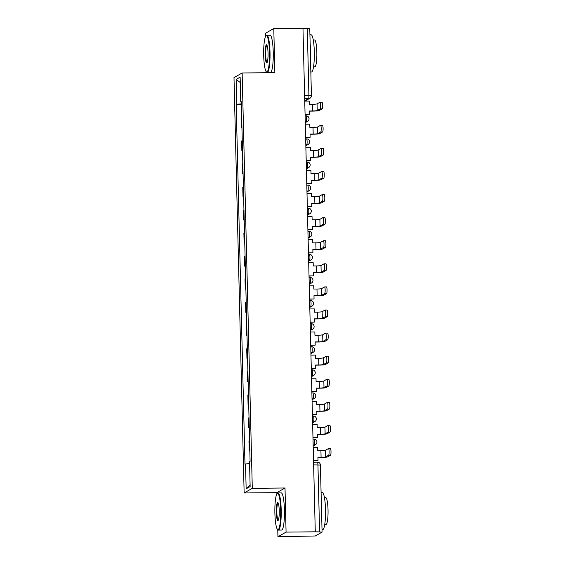 <?xml version="1.0" encoding="UTF-8"?>
<svg xmlns="http://www.w3.org/2000/svg" width="565" height="565" viewBox="0 0 565 565"><rect width="100%" height="100%" fill="white"/><g stroke="black" fill="none" stroke-linecap="round" stroke-linejoin="round"><path stroke-width="0.85" d="M277.761 529.702L277.938 536.75L315.319 535.98L322.078 532.103L319.585 531.905L317.947 464.854A2.973 0.48 -90.6 0 0 317.438 462.149A2.973 0.48 -90.6 0 0 317.396 462.163M277.938 536.75L286.081 532.103L315.277 531.813L302.967 28.25L273.778 28.54L274.851 72.652L242.145 72.977L233.995 77.617L244.144 492.963L276.857 492.638L276.892 493.944M273.778 28.54L265.628 33.187L265.705 36.266M266.574 72.023L266.595 72.73M286.081 532.103L285.007 487.998L252.294 488.322L242.145 72.977M315.277 531.813L319.585 531.905M302.974 28.384L309.775 28.54L311.414 95.591L308.914 95.393L307.275 28.342M241.933 127.619L241.304 127.626L241.064 117.859L241.686 117.506M241.304 127.626L241.926 127.273M242.251 140.593L241.629 140.946L241.869 150.721L242.491 150.361M242.498 150.714L241.869 150.721M242.816 163.688L242.194 164.041L242.434 173.808L243.056 173.455M243.063 173.801L242.434 173.808M243.381 186.775L242.759 187.128L242.999 196.903L243.621 196.549M243.628 196.895L242.999 196.903M243.946 209.869L243.324 210.222L243.564 219.99L244.186 219.637M244.193 219.983L243.564 219.99M244.511 232.957L243.889 233.317L244.129 243.084L244.751 242.731M244.758 243.077L244.129 243.084M245.076 256.051L244.454 256.404L244.694 266.172L245.316 265.818M245.323 266.164L244.694 266.172M245.641 279.138L245.019 279.498L245.259 289.266L245.881 288.913M245.888 289.259L245.259 289.266M246.206 302.233L245.584 302.586L245.824 312.353L246.446 312M246.453 312.353L245.824 312.353M246.771 325.327L246.149 325.68L246.382 335.448L247.004 335.094M247.018 335.44L246.382 335.448M247.336 348.414L246.714 348.767L246.947 358.542L247.569 358.182M247.583 358.535L246.947 358.542M247.894 371.509L247.272 371.862L247.512 381.629L248.134 381.276M248.141 381.622L247.512 381.629M248.459 394.596L247.837 394.949L248.077 404.724L248.699 404.363M248.706 404.717L248.077 404.724M249.024 417.69L248.402 418.043L248.642 427.811L249.264 427.458M249.271 427.804L248.642 427.811M249.589 440.778L248.967 441.131L249.207 450.905L249.829 450.552M249.836 450.898L249.207 450.905M241.354 103.861L236.756 104.264L236.149 79.397L240.139 77.123L240.747 101.99L241.312 102.046M250.104 484.961L246.149 488.817L250.14 486.543L249.532 461.676L250.09 461.358L241.304 101.672L240.747 101.99M246.149 488.817L245.542 463.95L249.582 463.597M236.756 104.264L236.198 104.582L244.984 464.268L245.542 463.95M244.144 492.963L252.294 488.322M276.857 492.638L285.007 487.998M241.375 104.532L236.198 104.582M236.149 79.397L240.266 82.547M320.178 108.861A3.348 0.537 -90.6 0 0 320.63 105.38A3.348 0.537 -90.6 0 0 320.065 102.187A3.348 0.537 -90.6 0 0 320.016 102.201L317.057 103.889L317.219 110.549L320.178 108.861L322.085 108.847L319.126 110.528A5.947 0.523 -1.4 0 1 312.311 111.128L309.472 111.157M321.923 102.187A3.348 0.537 89.4 0 1 321.972 102.173A3.348 0.537 89.4 0 1 322.537 105.358A3.348 0.537 89.4 0 1 322.085 108.847M305.072 114.285L309.542 114.243L309.465 110.987L312.615 110.952A4.011 0.353 178.6 0 0 317.219 110.549M309.542 114.243L305.072 114.462M304.747 101.114L309.224 101.071L309.302 104.327L312.452 104.292A4.011 0.353 178.6 0 0 317.057 103.889M320.743 131.956A3.348 0.537 -90.6 0 0 321.195 128.467A3.348 0.537 -90.6 0 0 320.63 125.282A3.348 0.537 -90.6 0 0 320.581 125.296L317.622 126.977L317.784 133.644L320.743 131.956L322.65 131.935L319.691 133.623A5.947 0.523 -1.4 0 1 312.876 134.223L310.03 134.251M322.488 125.275A3.348 0.537 89.4 0 1 322.537 125.261A3.348 0.537 89.4 0 1 323.102 128.453A3.348 0.537 89.4 0 1 322.65 131.935M305.637 137.38L310.107 137.33L310.03 134.075L313.18 134.046A4.011 0.353 178.6 0 0 317.784 133.644M310.107 137.33L305.637 137.549M305.312 124.201L309.79 124.159L309.867 127.415L313.017 127.386A4.011 0.353 178.6 0 0 317.622 126.977M321.308 155.043A3.348 0.537 -90.6 0 0 321.76 151.561A3.348 0.537 -90.6 0 0 321.188 148.369A3.348 0.537 -90.6 0 0 321.146 148.383L318.187 150.071L318.349 156.731L321.308 155.043L323.215 155.029L320.256 156.71A5.947 0.523 -1.4 0 1 313.441 157.31L310.595 157.338M323.053 148.369A3.348 0.537 89.4 0 1 323.095 148.355A3.348 0.537 89.4 0 1 323.667 151.54A3.348 0.537 89.4 0 1 323.215 155.029M306.202 160.467L310.672 160.425L310.595 157.169L313.745 157.141A4.011 0.353 178.6 0 0 318.349 156.731M310.672 160.425L306.202 160.644M305.877 147.296L310.347 147.253L310.432 150.509L313.582 150.474A4.011 0.353 178.6 0 0 318.187 150.071M321.873 178.137A3.348 0.537 -90.6 0 0 322.325 174.649A3.348 0.537 -90.6 0 0 321.753 171.463A3.348 0.537 -90.6 0 0 321.711 171.478L318.752 173.165L318.914 179.825L321.873 178.137L323.78 178.116L320.821 179.804A5.947 0.523 -1.4 0 1 313.999 180.405L311.16 180.433M323.618 171.456A3.348 0.537 89.4 0 1 323.66 171.442A3.348 0.537 89.4 0 1 324.232 174.634A3.348 0.537 89.4 0 1 323.78 178.116M306.767 183.561L311.237 183.519L311.16 180.256L314.31 180.228A4.011 0.353 178.6 0 0 318.914 179.825M311.237 183.519L306.767 183.731M306.442 170.39L310.912 170.34L310.997 173.596L314.147 173.568A4.011 0.353 178.6 0 0 318.752 173.165M322.431 201.232A3.348 0.537 -90.6 0 0 322.89 197.743A3.348 0.537 -90.6 0 0 322.318 194.551A3.348 0.537 -90.6 0 0 322.269 194.565L319.317 196.253L319.479 202.913L322.431 201.232L324.338 201.211L321.386 202.899A5.947 0.523 -1.4 0 1 314.564 203.499L311.725 203.527M324.176 194.551A3.348 0.537 89.4 0 1 324.225 194.537A3.348 0.537 89.4 0 1 324.797 197.722A3.348 0.537 89.4 0 1 324.338 201.211M307.325 206.649L311.802 206.606L311.725 203.351L314.875 203.322A4.011 0.353 178.6 0 0 319.479 202.913M311.802 206.606L307.332 206.825M307.007 193.477L311.477 193.435L311.555 196.691L314.712 196.655A4.011 0.353 178.6 0 0 319.317 196.253M322.996 224.319A3.348 0.537 -90.6 0 0 323.455 220.837A3.348 0.537 -90.6 0 0 322.883 217.645A3.348 0.537 -90.6 0 0 322.834 217.659L319.882 219.347L320.044 226.007L322.996 224.319L324.903 224.298L321.951 225.986A5.947 0.523 -1.4 0 1 315.129 226.586L312.29 226.614M324.741 217.638A3.348 0.537 89.4 0 1 324.79 217.624A3.348 0.537 89.4 0 1 325.362 220.816A3.348 0.537 89.4 0 1 324.903 224.298M307.89 229.743L312.367 229.701L312.283 226.445L315.44 226.41A4.011 0.353 178.6 0 0 320.044 226.007M312.367 229.701L307.897 229.913M307.572 216.572L312.042 216.522L312.12 219.778L315.277 219.75A4.011 0.353 178.6 0 0 319.882 219.347M263.7 55.497A18.137 2.924 -90.6 0 0 266.299 71.734A18.137 2.924 -90.6 0 0 269.491 52.192A18.137 2.924 -90.6 0 0 265.938 35.955A18.137 2.924 -90.6 0 0 263.7 55.497M265.938 35.955L266.362 35.51A18.581 3.002 89.4 0 1 266.849 35.256A18.581 3.002 89.4 0 1 270.006 52.142A18.581 3.002 89.4 0 1 267.224 72.419A18.581 3.002 89.4 0 1 266.729 72.172L266.299 71.734M265.147 54.671A9.068 1.462 89.4 0 1 266.744 44.896A9.068 1.462 89.4 0 1 268.043 53.018A9.068 1.462 89.4 0 1 266.927 62.786A9.068 1.462 89.4 0 1 265.147 54.671M266.963 45.214A8.623 1.391 -90.6 0 0 266.948 45.214A8.623 1.391 -90.6 0 0 265.656 54.621A8.623 1.391 -90.6 0 0 267.125 62.461A8.623 1.391 -90.6 0 0 267.132 62.461M309.931 34.832L311.153 34.818A18.581 3.002 89.4 0 1 314.302 51.705A18.581 3.002 89.4 0 1 311.52 71.974L310.835 71.981M310.15 43.893A18.581 3.002 89.4 0 1 310.637 51.74A18.581 3.002 89.4 0 1 310.538 59.918M313.285 40.002L314.578 39.988A13.376 2.161 89.4 0 1 316.845 52.142A13.376 2.161 89.4 0 1 314.846 66.741L313.547 66.755M266.849 35.256L270.077 35.228A18.581 3.002 89.4 0 1 273.234 52.114A18.581 3.002 89.4 0 1 270.444 72.384L267.224 72.419M274.887 513.175A18.137 2.924 -90.6 0 0 277.479 529.412A18.137 2.924 -90.6 0 0 280.678 509.87A18.137 2.924 -90.6 0 0 277.125 493.633A18.137 2.924 -90.6 0 0 274.887 513.175M277.125 493.633L277.549 493.189A18.581 3.002 89.4 0 1 278.037 492.934A18.581 3.002 89.4 0 1 281.193 509.821A18.581 3.002 89.4 0 1 278.404 530.097A18.581 3.002 89.4 0 1 277.916 529.85L277.479 529.412M276.334 512.349A9.068 1.462 89.4 0 1 277.931 502.575A9.068 1.462 89.4 0 1 279.23 510.696A9.068 1.462 89.4 0 1 278.107 520.464A9.068 1.462 89.4 0 1 276.334 512.349M278.149 502.892A8.623 1.391 -90.6 0 0 278.135 502.892A8.623 1.391 -90.6 0 0 276.843 512.3A8.623 1.391 -90.6 0 0 278.305 520.139A8.623 1.391 -90.6 0 0 278.319 520.139M321.111 492.511L322.34 492.496A18.581 3.002 89.4 0 1 325.489 509.383A18.581 3.002 89.4 0 1 322.707 529.659L322.022 529.666M321.337 501.572A18.581 3.002 89.4 0 1 321.824 509.418A18.581 3.002 89.4 0 1 321.725 517.596M324.472 497.68L325.765 497.666A13.376 2.161 89.4 0 1 328.032 509.821A13.376 2.161 89.4 0 1 326.026 524.419L324.734 524.433M278.037 492.934L281.264 492.906A18.581 3.002 89.4 0 1 284.421 509.792A18.581 3.002 89.4 0 1 281.631 530.062L278.404 530.097M323.561 247.413A3.348 0.537 -90.6 0 0 324.02 243.925A3.348 0.537 -90.6 0 0 323.448 240.739A3.348 0.537 -90.6 0 0 323.399 240.747L320.44 242.434L320.609 249.094L323.561 247.413L325.468 247.392L322.516 249.08A5.947 0.523 -1.4 0 1 315.694 249.681L312.855 249.709M325.306 240.732A3.348 0.537 89.4 0 1 325.355 240.718A3.348 0.537 89.4 0 1 325.927 243.903A3.348 0.537 89.4 0 1 325.468 247.392M308.455 252.838L312.932 252.788L312.848 249.532L316.005 249.504A4.011 0.353 178.6 0 0 320.609 249.094M312.932 252.788L308.462 253.007M308.137 239.659L312.607 239.617L312.685 242.872L315.842 242.844A4.011 0.353 178.6 0 0 320.44 242.434M324.126 270.501A3.348 0.537 -90.6 0 0 324.585 267.019A3.348 0.537 -90.6 0 0 324.013 263.827A3.348 0.537 -90.6 0 0 323.964 263.841L321.005 265.529L321.167 272.189L324.126 270.501L326.033 270.48L323.074 272.168A5.947 0.523 -1.4 0 1 316.259 272.768L313.42 272.796M325.871 263.82A3.348 0.537 89.4 0 1 325.92 263.806A3.348 0.537 89.4 0 1 326.492 266.998A3.348 0.537 89.4 0 1 326.033 270.48M309.02 275.925L313.497 275.882L313.413 272.627L316.57 272.591A4.011 0.353 178.6 0 0 321.167 272.189M313.497 275.882L309.027 276.101M308.702 262.753L313.172 262.704L313.25 265.967L316.407 265.931A4.011 0.353 178.6 0 0 321.005 265.529M324.691 293.595A3.348 0.537 -90.6 0 0 325.15 290.106A3.348 0.537 -90.6 0 0 324.578 286.921A3.348 0.537 -90.6 0 0 324.529 286.935L321.57 288.616L321.732 295.276L324.691 293.595L326.598 293.574L323.639 295.262A5.947 0.523 -1.4 0 1 316.824 295.862L313.985 295.891M326.436 286.914A3.348 0.537 89.4 0 1 326.485 286.9A3.348 0.537 89.4 0 1 327.057 290.085A3.348 0.537 89.4 0 1 326.598 293.574M309.585 299.019L314.055 298.97L313.978 295.714L317.135 295.686A4.011 0.353 178.6 0 0 321.732 295.276M314.055 298.97L309.592 299.189M309.26 285.841L313.737 285.798L313.815 289.054L316.972 289.026A4.011 0.353 178.6 0 0 321.57 288.616M325.256 316.683A3.348 0.537 -90.6 0 0 325.715 313.201A3.348 0.537 -90.6 0 0 325.143 310.008A3.348 0.537 -90.6 0 0 325.094 310.023L322.135 311.711L322.297 318.37L325.256 316.683L327.163 316.668L324.204 318.349A5.947 0.523 -1.4 0 1 317.389 318.95L314.55 318.978M327.001 310.001A3.348 0.537 89.4 0 1 327.05 309.987A3.348 0.537 89.4 0 1 327.622 313.18A3.348 0.537 89.4 0 1 327.163 316.668M310.15 322.106L314.62 322.064L314.543 318.808L317.7 318.773A4.011 0.353 178.6 0 0 322.297 318.37M314.62 322.064L310.157 322.283M309.825 308.935L314.302 308.893L314.38 312.148L317.537 312.113A4.011 0.353 178.6 0 0 322.135 311.711M325.821 339.777A3.348 0.537 -90.6 0 0 326.28 336.288A3.348 0.537 -90.6 0 0 325.708 333.103A3.348 0.537 -90.6 0 0 325.659 333.117L322.7 334.798L322.862 341.465L325.821 339.777L327.728 339.756L324.769 341.444A5.947 0.523 -1.4 0 1 317.954 342.044L315.115 342.072M327.566 333.096A3.348 0.537 89.4 0 1 327.615 333.082A3.348 0.537 89.4 0 1 328.187 336.274A3.348 0.537 89.4 0 1 327.728 339.756M310.715 345.201L315.185 345.151L315.108 341.896L318.264 341.867A4.011 0.353 178.6 0 0 322.862 341.465M315.185 345.151L310.715 345.37M310.39 332.022L314.867 331.98L314.945 335.236L318.095 335.207A4.011 0.353 178.6 0 0 322.7 334.798M326.386 362.864A3.348 0.537 -90.6 0 0 326.838 359.382A3.348 0.537 -90.6 0 0 326.273 356.19A3.348 0.537 -90.6 0 0 326.224 356.204L323.265 357.892L323.427 364.552L326.386 362.864L328.293 362.85L325.334 364.531A5.947 0.523 -1.4 0 1 318.519 365.131L315.673 365.159M328.131 356.19A3.348 0.537 89.4 0 1 328.18 356.176A3.348 0.537 89.4 0 1 328.745 359.361A3.348 0.537 89.4 0 1 328.293 362.85M311.28 368.288L315.75 368.246L315.673 364.99L318.822 364.955A4.011 0.353 178.6 0 0 323.427 364.552M315.75 368.246L311.28 368.465M310.955 355.117L315.432 355.074L315.51 358.33L318.66 358.295A4.011 0.353 178.6 0 0 323.265 357.892M326.951 385.959A3.348 0.537 -90.6 0 0 327.403 382.47A3.348 0.537 -90.6 0 0 326.831 379.284A3.348 0.537 -90.6 0 0 326.789 379.299L323.83 380.98L323.992 387.647L326.951 385.959L328.858 385.937L325.899 387.625A5.947 0.523 -1.4 0 1 319.084 388.226L316.238 388.254M328.696 379.277A3.348 0.537 89.4 0 1 328.745 379.263A3.348 0.537 89.4 0 1 329.31 382.456A3.348 0.537 89.4 0 1 328.858 385.937M311.845 391.383L316.315 391.333L316.238 388.077L319.387 388.049A4.011 0.353 178.6 0 0 323.992 387.647M316.315 391.333L311.845 391.552M311.52 378.204L315.99 378.162L316.075 381.417L319.225 381.389A4.011 0.353 178.6 0 0 323.83 380.98M327.516 409.046A3.348 0.537 -90.6 0 0 327.968 405.564A3.348 0.537 -90.6 0 0 327.396 402.372A3.348 0.537 -90.6 0 0 327.354 402.386L324.395 404.074L324.557 410.734L327.516 409.046L329.423 409.032L326.464 410.713A5.947 0.523 -1.4 0 1 319.649 411.313L316.803 411.341M329.261 402.372A3.348 0.537 89.4 0 1 329.303 402.358A3.348 0.537 89.4 0 1 329.875 405.543A3.348 0.537 89.4 0 1 329.423 409.032M312.41 414.47L316.88 414.428L316.803 411.172L319.952 411.143A4.011 0.353 178.6 0 0 324.557 410.734M316.88 414.428L312.41 414.646M312.085 401.298L316.555 401.256L316.64 404.512L319.79 404.476A4.011 0.353 178.6 0 0 324.395 404.074M328.081 432.14A3.348 0.537 -90.6 0 0 328.533 428.651A3.348 0.537 -90.6 0 0 327.961 425.466A3.348 0.537 -90.6 0 0 327.912 425.48L324.96 427.168L325.122 433.828L328.081 432.14L329.988 432.119L327.029 433.807A5.947 0.523 -1.4 0 1 320.207 434.407L317.368 434.436M329.819 425.459A3.348 0.537 89.4 0 1 329.868 425.445A3.348 0.537 89.4 0 1 330.44 428.637A3.348 0.537 89.4 0 1 329.988 432.119M312.968 437.564L317.445 437.522L317.368 434.259L320.517 434.231A4.011 0.353 178.6 0 0 325.122 433.828M317.445 437.522L312.975 437.734M312.65 424.393L317.12 424.343L317.205 427.599L320.355 427.571A4.011 0.353 178.6 0 0 324.96 427.168M328.639 455.235A3.348 0.537 -90.6 0 0 329.098 451.746A3.348 0.537 -90.6 0 0 328.526 448.554A3.348 0.537 -90.6 0 0 328.477 448.568L325.525 450.256L325.687 456.916L328.639 455.235L330.546 455.213L327.594 456.901A5.947 0.523 -1.4 0 1 320.772 457.502L317.933 457.53M330.384 448.554A3.348 0.537 89.4 0 1 330.433 448.539A3.348 0.537 89.4 0 1 331.005 451.725A3.348 0.537 89.4 0 1 330.546 455.213M313.533 460.652L318.01 460.609L317.933 457.353L321.082 457.325A4.011 0.353 178.6 0 0 325.687 456.916M318.01 460.609L313.54 460.828M313.215 447.48L317.685 447.438L317.763 450.693L320.92 450.658A4.011 0.353 178.6 0 0 325.525 450.256M313.165 445.524L314.048 445.022A2.973 0.48 -90.6 0 0 314.451 441.788A2.973 0.48 -90.6 0 0 313.942 439.09A2.973 0.48 -90.6 0 0 313.9 439.104M312.6 422.429L313.483 421.928A2.973 0.48 -90.6 0 0 313.886 418.7A2.973 0.48 -90.6 0 0 313.377 415.995A2.973 0.48 -90.6 0 0 313.335 416.01M312.035 399.342L312.918 398.841A2.973 0.48 -90.6 0 0 313.321 395.606A2.973 0.48 -90.6 0 0 312.812 392.908A2.973 0.48 -90.6 0 0 312.77 392.915M311.47 376.248L312.353 375.746A2.973 0.48 -90.6 0 0 312.756 372.519A2.973 0.48 -90.6 0 0 312.247 369.814A2.973 0.48 -90.6 0 0 312.205 369.828M310.905 353.16L311.788 352.659A2.973 0.48 -90.6 0 0 312.191 349.424A2.973 0.48 -90.6 0 0 311.682 346.726A2.973 0.48 -90.6 0 0 311.64 346.733M310.347 330.066L311.223 329.565A2.973 0.48 -90.6 0 0 311.626 326.337A2.973 0.48 -90.6 0 0 311.124 323.632A2.973 0.48 -90.6 0 0 311.082 323.646M309.782 306.979L310.658 306.477A2.973 0.48 -90.6 0 0 311.061 303.243A2.973 0.48 -90.6 0 0 310.559 300.545A2.973 0.48 -90.6 0 0 310.517 300.552M309.217 283.884L310.093 283.383A2.973 0.48 -90.6 0 0 310.496 280.155A2.973 0.48 -90.6 0 0 309.994 277.45A2.973 0.48 -90.6 0 0 309.952 277.464M308.652 260.79L309.528 260.296A2.973 0.48 -90.6 0 0 309.931 257.061A2.973 0.48 -90.6 0 0 309.429 254.356A2.973 0.48 -90.6 0 0 309.387 254.37M308.087 237.703L308.963 237.201A2.973 0.48 -90.6 0 0 309.366 233.966A2.973 0.48 -90.6 0 0 308.864 231.269A2.973 0.48 -90.6 0 0 308.822 231.283M307.522 214.608L308.398 214.107A2.973 0.48 -90.6 0 0 308.801 210.879A2.973 0.48 -90.6 0 0 308.299 208.174A2.973 0.48 -90.6 0 0 308.257 208.188M306.957 191.521L307.84 191.019A2.973 0.48 -90.6 0 0 308.243 187.785A2.973 0.48 -90.6 0 0 307.734 185.087A2.973 0.48 -90.6 0 0 307.692 185.101M306.392 168.427L307.275 167.925A2.973 0.48 -90.6 0 0 307.678 164.697A2.973 0.48 -90.6 0 0 307.169 161.993A2.973 0.48 -90.6 0 0 307.127 162.007M305.827 145.339L306.71 144.838A2.973 0.48 -90.6 0 0 307.113 141.603A2.973 0.48 -90.6 0 0 306.604 138.905A2.973 0.48 -90.6 0 0 306.562 138.912M305.262 122.245L306.145 121.743A2.973 0.48 -90.6 0 0 306.548 118.516A2.973 0.48 -90.6 0 0 306.039 115.811A2.973 0.48 -90.6 0 0 305.997 115.825M304.74 100.775L308.511 98.628A2.973 0.48 -90.6 0 0 308.914 95.393L304.613 95.436M304.69 98.663L308.511 98.628A2.973 2.924 -119.7 0 0 309.917 98.246A2.973 2.973 0 0 0 311.414 95.591L311.379 95.633A2.973 2.924 -119.7 0 1 309.917 98.246L304.888 101.114M313.151 445.029L314.048 445.022A2.973 2.924 60.3 0 0 315.447 444.641A2.973 2.973 0 0 0 313.942 439.09L313.01 439.097M312.586 421.942L313.483 421.928A2.973 2.924 60.3 0 0 314.882 421.554A2.973 2.973 0 0 0 313.377 415.995L312.445 416.01M312.028 398.848L312.918 398.841A2.973 2.924 60.3 0 0 314.317 398.459A2.973 2.973 0 0 0 312.812 392.908L311.88 392.915M311.463 375.753L312.353 375.746A2.973 2.924 60.3 0 0 313.752 375.372A2.973 2.973 0 0 0 312.247 369.814L311.315 369.821M310.898 352.666L311.788 352.659A2.973 2.924 60.3 0 0 313.187 352.278A2.973 2.973 0 0 0 311.682 346.726L310.75 346.733M310.333 329.572L311.223 329.565A2.973 2.924 60.3 0 0 312.622 329.19A2.973 2.973 0 0 0 311.124 323.632L310.185 323.639M309.768 306.484L310.658 306.477A2.973 2.924 60.3 0 0 312.057 306.096A2.973 2.973 0 0 0 310.559 300.545L309.62 300.552M309.203 283.39L310.093 283.383A2.973 2.924 60.3 0 0 311.492 283.009A2.973 2.973 0 0 0 309.994 277.45L309.055 277.457M308.638 260.303L309.528 260.296A2.973 2.924 60.3 0 0 310.934 259.914A2.973 2.973 0 0 0 309.429 254.356L308.497 254.37M308.073 237.208L308.963 237.201A2.973 2.924 60.3 0 0 310.369 236.82A2.973 2.973 0 0 0 308.864 231.269L307.932 231.276M307.508 214.121L308.398 214.107A2.973 2.924 60.3 0 0 309.804 213.732A2.973 2.973 0 0 0 308.299 208.174L307.367 208.188M306.943 191.027L307.84 191.019A2.973 2.924 60.3 0 0 309.239 190.638A2.973 2.973 0 0 0 307.734 185.087L306.802 185.094M306.378 167.939L307.275 167.925A2.973 2.924 60.3 0 0 308.674 167.551A2.973 2.973 0 0 0 307.169 161.993L306.237 162.007M305.82 144.845L306.71 144.838A2.973 2.924 60.3 0 0 308.109 144.456A2.973 2.973 0 0 0 306.604 138.905L305.672 138.912M305.255 121.75L306.145 121.743A2.973 2.924 60.3 0 0 307.544 121.369A2.973 2.973 0 0 0 306.039 115.811L305.107 115.818M313.639 464.896L320.44 465.052A2.973 2.973 0 0 0 317.438 462.149L313.575 462.191M320.404 465.094L322.078 532.103M312.452 104.292L312.615 110.952M313.017 127.386L313.18 134.046M313.582 150.474L313.745 157.141M314.147 173.568L314.31 180.228M314.712 196.655L314.875 203.322M315.277 219.75L315.44 226.41M315.842 242.844L316.005 249.504M316.407 265.931L316.57 272.591M316.972 289.026L317.135 295.686M317.537 312.113L317.7 318.773M318.095 335.207L318.264 341.867M318.66 358.295L318.822 364.955M319.225 381.389L319.387 388.049M319.79 404.476L319.952 411.143M320.355 427.571L320.517 434.231M320.92 450.658L321.082 457.325M305.277 122.662L307.544 121.369M305.842 145.749L308.109 144.456M306.407 168.843L308.674 167.551M306.972 191.938L309.239 190.638M307.53 215.025L309.804 213.732M308.095 238.119L310.369 236.82M308.66 261.207L310.934 259.914M309.224 284.301L311.492 283.009M309.79 307.388L312.057 306.096M310.355 330.483L312.622 329.19M310.92 353.57L313.187 352.278M311.485 376.664L313.752 375.372M312.05 399.752L314.317 398.459M312.615 422.846L314.882 421.554M313.172 445.94L315.447 444.641M320.065 102.187L321.972 102.173M320.63 125.282L322.537 125.261M321.188 148.369L323.095 148.355M321.753 171.463L323.66 171.442M322.318 194.551L324.225 194.537M322.883 217.645L324.79 217.624M323.448 240.739L325.355 240.718M324.013 263.827L325.92 263.806M324.578 286.921L326.485 286.9M325.143 310.008L327.05 309.987M325.708 333.103L327.615 333.082M326.273 356.19L328.18 356.176M326.831 379.284L328.745 379.263M327.396 402.372L329.303 402.358M327.961 425.466L329.868 425.445M328.526 448.554L330.433 448.539"/></g></svg>
